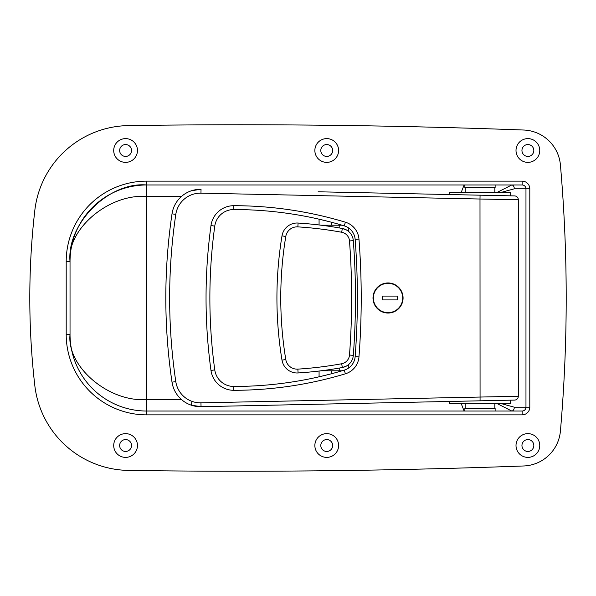 <?xml version="1.0" encoding="UTF-8"?>
<svg xmlns="http://www.w3.org/2000/svg" width="596" height="596" viewBox="0 0 596 596"><rect width="100%" height="100%" fill="white"/><g stroke="black" fill="none" stroke-linecap="round" stroke-linejoin="round"><path stroke-width="0.89" d="M516.009 150.49A11.875 11.875 0 0 0 527.885 162.365A11.875 11.875 0 0 0 539.76 150.49A11.875 11.875 0 0 0 527.885 138.615A11.875 11.875 0 0 0 516.009 150.49M521.947 150.49A5.938 5.938 0 0 0 527.885 156.428A5.938 5.938 0 0 0 533.822 150.49A5.938 5.938 0 0 0 527.885 144.552A5.938 5.938 0 0 0 521.947 150.49M516.009 445.51A11.875 11.875 0 0 0 527.885 457.385A11.875 11.875 0 0 0 539.76 445.51A11.875 11.875 0 0 0 527.885 433.635A11.875 11.875 0 0 0 516.009 445.51M521.947 445.51A5.938 5.938 0 0 0 527.885 451.448A5.938 5.938 0 0 0 533.822 445.51A5.938 5.938 0 0 0 527.885 439.572A5.938 5.938 0 0 0 521.947 445.51M314.859 150.49A11.875 11.875 0 0 0 326.735 162.365A11.875 11.875 0 0 0 338.61 150.49A11.875 11.875 0 0 0 326.735 138.615A11.875 11.875 0 0 0 314.859 150.49M320.797 150.49A5.938 5.938 0 0 0 326.735 156.428A5.938 5.938 0 0 0 332.672 150.49A5.938 5.938 0 0 0 326.735 144.552A5.938 5.938 0 0 0 320.797 150.49M314.859 445.51A11.875 11.875 0 0 0 326.735 457.385A11.875 11.875 0 0 0 338.61 445.51A11.875 11.875 0 0 0 326.735 433.635A11.875 11.875 0 0 0 314.859 445.51M320.797 445.51A5.938 5.938 0 0 0 326.735 451.448A5.938 5.938 0 0 0 332.672 445.51A5.938 5.938 0 0 0 326.735 439.572A5.938 5.938 0 0 0 320.797 445.51M113.709 445.51A11.875 11.875 0 0 0 125.585 457.385A11.875 11.875 0 0 0 137.46 445.51A11.875 11.875 0 0 0 125.585 433.635A11.875 11.875 0 0 0 113.709 445.51M119.647 445.51A5.938 5.938 0 0 0 125.585 451.448A5.938 5.938 0 0 0 131.522 445.51A5.938 5.938 0 0 0 125.585 439.572A5.938 5.938 0 0 0 119.647 445.51M113.709 150.49A11.875 11.875 0 0 0 125.585 162.365A11.875 11.875 0 0 0 137.46 150.49A11.875 11.875 0 0 0 125.585 138.615A11.875 11.875 0 0 0 113.709 150.49M119.647 150.49A5.938 5.938 0 0 0 125.585 156.428A5.938 5.938 0 0 0 131.522 150.49A5.938 5.938 0 0 0 125.585 144.552A5.938 5.938 0 0 0 119.647 150.49M560.419 431.02A1532.569 1532.569 0 0 0 560.419 164.98A38.315 38.315 0 0 0 523.668 130.025A7662.854 7662.854 0 0 0 128.587 125.585A95.785 95.785 0 0 0 34.821 210.41A766.285 766.285 0 0 0 34.821 385.59A95.785 95.785 0 0 0 128.587 470.415A7662.854 7662.854 0 0 0 523.668 465.975A38.315 38.315 0 0 0 560.419 431.02M330.914 411.024L322.563 411.024M66.201 334.401L70.03 334.401A76.631 76.631 0 0 0 146.661 411.024L522.141 411.024A3.829 3.829 0 0 0 525.97 407.195L525.97 188.805A3.829 3.829 0 0 0 522.141 184.976L146.661 184.976A76.631 76.631 0 0 0 70.03 261.599C66.603 223.686 108.748 181.549 146.661 184.976A76.631 76.631 0 0 0 70.03 261.599L70.03 334.401C66.603 366.622 108.748 402.442 146.661 399.536L146.661 196.464C108.748 193.558 66.603 229.378 70.03 261.599L66.201 261.599A80.46 80.46 0 0 1 146.661 181.139L522.141 181.139A7.666 7.666 0 0 1 529.799 188.805L529.799 407.195A7.666 7.666 0 0 1 522.141 414.861L146.661 414.861A80.46 80.46 0 0 1 66.201 334.401L66.201 261.599M522.141 414.861L522.141 411.024A3.829 3.829 0 0 0 525.97 407.195A3.829 3.829 0 0 1 522.141 411.024A3.829 3.829 0 0 0 525.97 407.195L525.97 188.805A3.829 3.829 0 0 0 522.141 184.976A3.829 3.829 0 0 1 525.97 188.805L529.799 188.805M496.654 403.365L511.763 411.024A3.829 2.533 90 0 0 514.296 407.195L500.335 403.365M500.335 192.635L514.296 188.805A3.829 2.533 90 0 0 511.763 184.976L496.654 192.635M461.125 192.635L464.105 184.976M461.125 403.365L464.105 411.024M388.041 283.346A14.654 14.654 0 0 1 402.695 298A14.654 14.654 0 0 1 388.041 312.654A14.654 14.654 0 0 1 373.387 298A14.654 14.654 0 0 1 388.041 283.346M388.041 282.958A15.042 15.042 0 0 1 403.075 298A15.042 15.042 0 0 1 388.041 313.042A15.042 15.042 0 0 1 372.999 298A15.042 15.042 0 0 1 388.041 282.958M318.115 191.785L514.557 195.913A3.829 3.829 0 0 1 518.304 199.742L479.996 199.019L480.071 400.817L514.557 400.087L201.038 406.673A28.735 28.735 0 0 1 172.013 382.155L172.788 385.776M233.751 386.469A19.154 19.154 0 0 0 233.759 386.469A383.146 383.146 0 0 0 344.287 370.131A15.325 15.325 0 0 0 355.142 356.632A766.285 766.285 0 0 0 355.142 239.369A15.325 15.325 0 0 0 344.287 225.869A383.146 383.146 0 0 0 233.759 209.531A19.154 19.154 0 0 0 214.769 226.093A530.656 530.656 0 0 0 214.769 369.907A19.154 19.154 0 0 0 233.751 386.469A383.146 383.146 0 0 0 344.287 370.131A15.325 15.325 0 0 0 355.142 356.632A766.285 766.285 0 0 0 355.142 239.369A15.325 15.325 0 0 0 344.287 225.869A383.146 383.146 0 0 0 233.759 209.531A19.154 19.154 0 0 0 214.769 226.093A530.656 530.656 0 0 0 214.769 369.907A19.154 19.154 0 0 0 233.751 386.469L233.766 390.305A22.991 22.991 0 0 1 210.977 370.429A534.485 534.485 0 0 1 210.977 225.571A22.991 22.991 0 0 1 233.766 205.695A386.975 386.975 0 0 1 345.397 222.204A19.154 19.154 0 0 1 358.963 239.078A770.114 770.114 0 0 1 358.963 356.922A19.154 19.154 0 0 1 345.397 373.796A386.975 386.975 0 0 1 233.766 390.305M339.191 370.794L339.28 368.067L338.521 368.201M329.73 374.214L319.076 376.814L319.076 371.032M449.339 194.542L449.339 192.635L510.645 192.635L510.645 195.831L480.071 195.183L479.996 199.019L200.956 193.156A24.905 24.905 0 0 0 175.798 214.404A570.886 570.886 0 0 0 175.798 381.596A24.905 24.905 0 0 0 200.956 402.844L518.304 396.258L518.304 199.742M449.339 401.458L449.339 403.365L510.645 403.365L510.645 400.169M200.435 406.681A28.735 28.735 0 0 1 172.013 382.155A574.715 574.715 0 0 1 172.013 213.845C167.886 241.745 165.822 269.794 165.815 298C165.822 326.206 167.886 354.255 172.013 382.155A574.715 574.715 0 0 1 172.013 213.845A28.735 28.735 0 0 1 200.435 189.319L191.376 190.787M175.798 214.404L172.013 213.845A28.735 28.735 0 0 1 201.038 189.327L200.435 189.319A28.735 28.735 0 0 1 201.038 189.327L200.956 193.156M339.191 227.918L339.191 225.206M348.764 228.067L348.764 231.568M348.764 364.432L348.764 367.933A15.325 15.325 0 0 0 355.142 356.632A766.285 766.285 0 0 0 355.142 239.369L358.963 239.078M514.557 195.913L497.235 195.548M374.258 192.962L344.935 192.344M319.076 376.814L324.738 375.473M325.692 375.234L327.211 374.854M328.791 374.452L331.525 373.744A383.146 383.146 0 0 0 342.052 370.794L321.006 370.794M374.258 403.038L382.178 402.874M458.823 401.264L462.749 401.175M192.046 401.577A3.829 0.507 108.4 0 0 191.376 405.213L201.038 406.673L200.956 402.844M329.342 221.69L319.076 219.186L319.076 224.968M319.233 219.224L327.211 221.146M328.791 221.548L331.525 222.256A383.146 383.146 0 0 1 342.052 225.206L321.006 225.206M514.557 400.087A3.829 3.829 0 0 0 518.304 396.258A3.829 3.829 0 0 1 514.557 400.087M397.614 296.085L382.289 296.085L382.289 299.915L397.614 299.915L397.614 296.085M288.278 370.176A15.325 15.325 0 0 1 281.997 360.14A383.146 383.146 0 0 1 281.997 235.86A15.325 15.325 0 0 1 288.278 225.824M334.43 368.879L337.835 368.321M346.85 365.825L342.357 367.523A381.224 381.224 0 0 1 298.097 372.954A15.325 15.325 0 0 1 281.997 360.14A383.146 383.146 0 0 1 276.924 298M285.782 236.478A379.309 379.309 0 0 0 285.782 359.522A11.495 11.495 0 0 0 297.851 369.125A377.395 377.395 0 0 0 341.664 363.754A9.581 9.581 0 0 0 349.494 355.045A760.541 760.541 0 0 0 349.494 240.955A9.581 9.581 0 0 0 341.664 232.246A377.395 377.395 0 0 0 297.851 226.875A11.495 11.495 0 0 0 285.782 236.478L281.997 235.86A15.325 15.325 0 0 1 298.097 223.046A381.224 381.224 0 0 1 342.357 228.477L338.521 227.799M281.997 235.86A15.325 15.325 0 0 1 298.097 223.046A381.224 381.224 0 0 1 342.357 228.477L346.85 230.175M349.494 240.955L353.316 240.665A13.41 13.41 0 0 0 342.357 228.477A13.41 13.41 0 0 1 353.316 240.665A764.37 764.37 0 0 1 353.316 355.335A13.41 13.41 0 0 1 342.357 367.523A381.224 381.224 0 0 1 298.097 372.954A15.325 15.325 0 0 1 281.997 360.14L285.782 359.522M464.858 411.024L464.858 408.536L495.127 408.536L495.127 411.024M495.127 184.976L495.127 187.464L464.858 187.464L464.858 184.976M181.467 196.464L146.661 196.464L146.661 181.139M70.03 334.401A76.631 76.631 0 0 0 146.661 411.024L146.661 399.536L181.467 399.536M522.141 181.139L522.141 184.976A3.829 3.829 0 0 1 525.97 188.805L514.296 188.805M146.661 411.024L146.661 414.861M514.296 407.195L529.799 407.195M233.759 209.531A19.154 19.154 0 0 0 233.751 209.531L233.766 205.695M331.525 373.744L331.525 370.794M331.525 222.256L331.525 225.206M344.287 225.869L345.397 222.204M358.963 356.922L355.142 356.632M214.769 226.093L210.977 225.571M345.397 373.796L344.287 370.131M214.769 369.907L210.977 370.429M172.013 382.155L175.798 381.596M353.316 240.665A764.37 764.37 0 0 1 353.316 355.335A13.41 13.41 0 0 1 342.357 367.523L341.664 363.754M297.851 369.125L298.097 372.954M349.494 355.045L353.316 355.335M298.097 223.046L297.851 226.875M342.357 228.477L341.664 232.246M465.148 408.536L465.148 403.365M494.836 408.536L494.836 403.365M465.148 187.464L465.148 192.635M494.836 187.464L494.836 192.635"/></g></svg>
